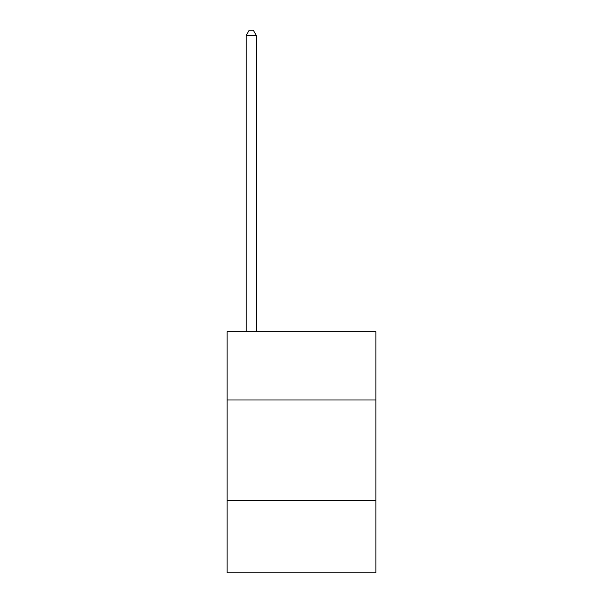 <?xml version="1.0" encoding="UTF-8"?>
<svg xmlns="http://www.w3.org/2000/svg" width="603" height="603" viewBox="0 0 603 603"><rect width="100%" height="100%" fill="white"/><g stroke="black" fill="none" stroke-linecap="round" stroke-linejoin="round"><path stroke-width="0.9" d="M375.873 399.993L375.873 331.65L227.127 331.65L227.127 399.993L375.873 399.993L375.873 572.85L227.127 572.85L227.127 399.993M375.873 500.49L227.127 500.49M256.275 331.65L256.275 35.373L246.228 35.373L246.228 331.65M246.228 35.373L249.243 30.15L253.26 30.15L256.275 35.373"/></g></svg>
